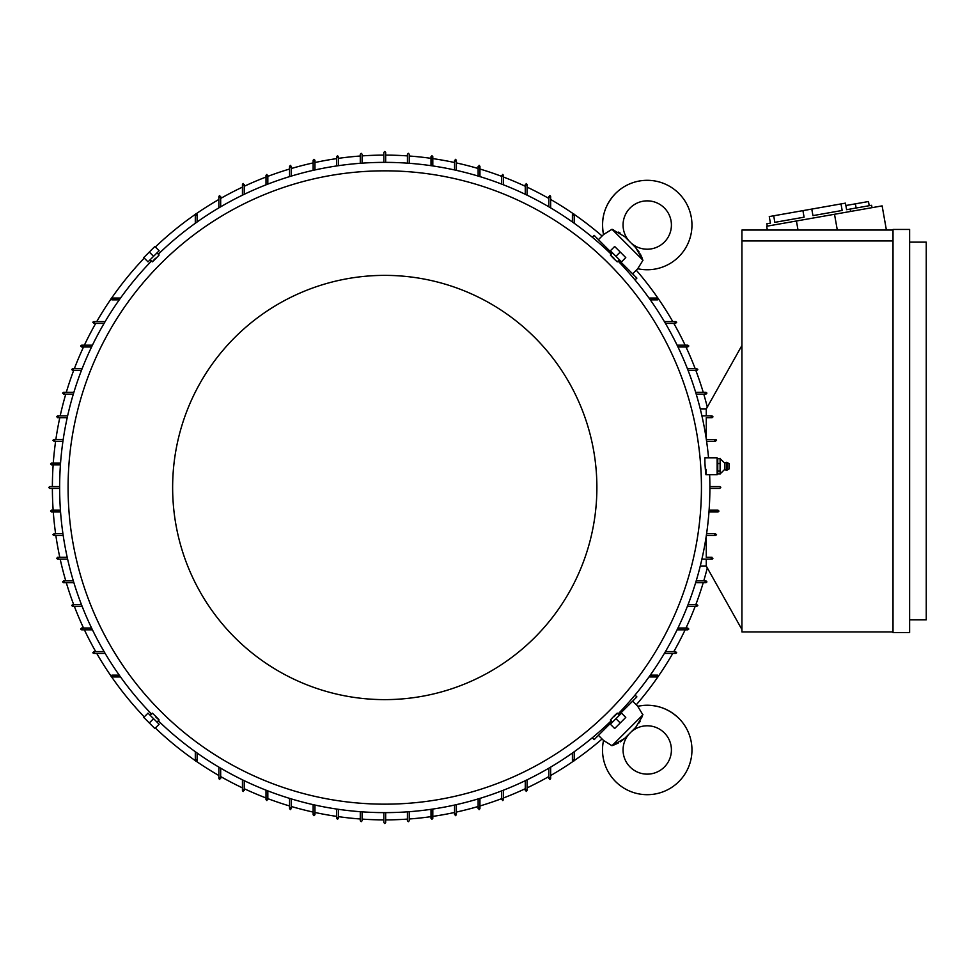 <?xml version="1.0" encoding="UTF-8"?>
<svg xmlns="http://www.w3.org/2000/svg" width="975" height="975" viewBox="0 0 975 975"><rect width="100%" height="100%" fill="white"/><g stroke="black" fill="none" stroke-linecap="round" stroke-linejoin="round"><path stroke-width="1.46" d="M620.222 741.902L624.622 738.453L611.995 745.717L603.537 740.452A44.716 44.716 0 0 0 678.856 781.584A44.716 44.716 0 0 0 637.723 706.266L642.537 714.261M630.142 767.057A24.168 24.168 0 0 1 629.094 733.992L631.252 731.835A24.168 24.168 0 0 1 664.328 732.871A24.168 24.168 0 0 1 664.328 767.057A24.168 24.168 0 0 1 630.142 767.057M613.592 745.119L616.298 743.974M617.138 743.584L618.296 742.999M635.688 727.387L625.085 737.977M639.222 722.865L640.148 721.244M642.354 716.381L635.724 727.362M603.537 740.452L598.431 735.357L612.105 721.683M611.995 745.717L642.976 714.736M618.942 714.846L632.617 701.171L637.723 706.266C653.482 703.316 667.193 707.338 678.856 718.343M606.974 726.802L605.962 725.79M623.049 708.703L624.073 709.715M598.431 735.357L594.153 739.623L592.3 737.77M635.042 695.041L636.894 696.893L632.617 701.171M574.226 751.725L574.226 760.354L573.312 761.268M573.836 761.109L572.8 759.61M656.87 675.541L658.369 676.565M658.527 676.053L657.625 676.955L648.997 676.955M650.276 675.151L657.625 675.151M572.41 760.354L572.41 753.017M550.656 767.13L550.656 778.489L549.742 779.391M550.192 779.281L549.303 777.697M385.673 812.638L385.673 822.608L384.759 823.509L383.857 822.608L383.857 812.638M362.103 811.846L362.103 820.792L361.189 821.693L360.287 820.792L360.287 811.712M409.244 811.712L409.244 820.792L408.33 821.693L407.428 820.792L407.428 811.846M432.803 809.067L432.803 818.378L431.901 819.28M432.035 819.268L431.779 817.477M456.373 804.655L456.373 814.747L455.471 815.661M455.666 815.636L455.276 813.869M479.944 798.391L479.944 808.702L479.042 809.616M479.298 809.579L478.786 807.836M503.514 790.177L503.514 799.646L502.612 800.548M502.929 800.487L502.283 798.793M527.085 779.829L527.085 790.579L526.183 791.481M526.561 791.395L525.793 789.75M548.84 778.489L548.84 768.203M525.269 790.579L525.269 780.707M501.698 799.646L501.698 790.871M478.128 808.702L478.128 798.939M454.569 814.747L454.569 805.057M430.999 818.378L430.999 809.335M196.718 759.61L195.695 761.109M196.207 761.268L195.305 760.354L195.305 751.725M220.228 777.697L219.326 779.281M219.777 779.391L218.875 778.489L218.875 767.13M243.726 789.75L242.958 791.395M243.348 791.481L242.446 790.579L242.446 779.829M267.235 798.793L266.602 800.487M266.918 800.548L266.004 799.646L266.004 790.177M290.745 807.836L290.233 809.579M290.489 809.616L289.575 808.702L289.575 798.391M314.242 813.869L313.865 815.636M314.06 815.661L313.146 814.747L313.146 804.655M337.752 817.477L337.496 819.268M337.618 819.28L336.716 818.378L336.716 809.067M338.532 809.335L338.532 818.378M314.962 805.057L314.962 814.747M291.391 798.939L291.391 808.702M267.82 790.871L267.82 799.646M244.25 780.707L244.25 790.579M220.679 768.203L220.679 778.489M197.121 753.017L197.121 760.354M120.534 676.955L111.906 676.955L110.992 676.053M111.162 676.565L112.649 675.541M111.906 675.151L119.243 675.151M674.968 652.043L676.54 652.933M676.662 652.482L675.748 653.396L664.389 653.396M687.022 628.534L688.655 629.302M688.74 628.912L687.838 629.826L677.089 629.826M696.053 605.024L697.747 605.67M697.807 605.341L696.906 606.255L687.436 606.255M705.096 581.527L706.838 582.026M706.875 581.783L705.973 582.684L695.65 582.684M706.266 566L700.282 566M741.926 629.521L706.266 566.061L706.266 559.114M893.015 631.934L741.926 631.934L741.926 230.051L893.015 230.051M893.015 240.935L741.926 240.935M893.015 632.543L893.015 229.442L909.626 229.442L909.626 632.543L893.015 632.543M909.626 619.856L926.25 619.856L926.25 242.141L909.626 242.141M884.252 230.051L886.336 229.686L882.131 205.883L766.667 226.237L767.349 230.051M767.264 226.127L766.85 223.75L770.421 223.117L769.263 216.572L841.011 203.921L845.447 203.141L846.605 209.686L850.176 209.064L850.59 211.441M841.011 203.921L842.168 210.466L812.943 215.621L811.785 209.077M802.925 210.637L804.082 217.181L774.845 222.337L773.699 215.792M842.168 210.466L812.943 215.621M850.176 209.064L871.601 205.286L872.016 207.663M848.384 209.369L846.605 209.686M845.861 205.518L868.481 201.533L869.213 205.701M855.392 203.848L856.123 208.004M796.429 220.984L798.025 230.051M834.515 214.268L837.306 230.051M706.266 415.886L706.266 408.939L741.926 345.479M711.128 416.983L712.908 416.666M712.92 416.752L712.664 417.422M706.266 417.702L712.006 417.702L706.266 417.702L706.266 439.079M706.327 439.457L715.967 439.518M716.454 439.969L715.638 439.457M715.638 441.273L706.595 441.273L715.638 441.273M709.898 486.598L719.977 486.598M720.683 487.098L719.867 488.402L709.898 488.402M718.051 510.169L709.105 510.169L718.051 510.169L718.965 511.071L718.051 511.972L708.971 511.972M706.595 533.727L715.638 533.727L706.595 533.727M716.54 534.641L715.638 535.543L706.327 535.543M714.736 534.507L716.527 534.8M706.266 557.298L712.006 557.298L706.266 557.298L706.266 535.921M712.493 558.98L712.92 558.236M712.908 558.334L711.128 558.017M701.915 415.886L712.006 415.886L712.92 416.788M716.54 440.237L714.736 440.493M719.867 486.598L720.769 487.5M706.266 409L700.282 409M712.006 559.114L701.915 559.114M696.199 580.868L705.973 580.868M688.143 604.439L696.906 604.439M677.966 628.01L687.838 628.01M665.462 651.58L675.748 651.58M695.65 392.316L705.973 392.316L706.875 393.217M706.838 392.974L705.096 393.473M687.436 368.745L696.906 368.745L697.807 369.659M697.747 369.33L696.053 369.976M677.089 345.174L687.838 345.174L688.74 346.088M688.655 345.698L687.022 346.466M664.389 321.604L675.748 321.604L676.662 322.518M676.54 322.067L674.968 322.957M592.3 237.23L594.153 235.377L598.431 239.643L603.537 234.548L611.995 229.283L624.622 236.547L635.724 247.638L642.976 260.264L637.723 268.734L632.617 273.829L636.894 278.107L635.042 279.959M624.073 265.285L623.049 266.297M605.962 249.21L606.974 248.198M632.617 273.829L618.942 260.154M612.105 253.317L598.431 239.643M642.976 260.264L611.995 229.283L611.52 229.722M615.603 193.416A44.716 44.716 0 0 0 603.537 234.548L603.537 234.548C600.576 218.79 604.597 205.067 615.603 193.416A44.716 44.716 0 0 1 678.856 193.416A44.716 44.716 0 0 1 637.723 268.734L637.723 268.734M664.328 242.129A24.168 24.168 0 0 1 631.252 243.165L629.094 241.008A24.168 24.168 0 0 1 630.142 207.943A24.168 24.168 0 0 1 664.328 207.943A24.168 24.168 0 0 1 664.328 242.129M642.379 258.668L641.233 255.962M640.843 255.121L640.258 253.975M639.161 252.038L635.249 247.175M620.124 233.037L618.503 232.111M613.641 229.905L611.995 229.283M648.997 298.045L657.625 298.045L658.527 298.947M658.369 298.435L656.87 299.459M572.8 215.39L573.836 213.891M573.312 213.732L574.226 214.646L574.226 223.275M572.41 221.983L572.41 214.646M657.625 299.849L650.276 299.849M675.748 323.42L665.462 323.42M687.838 346.99L677.966 346.99M696.906 370.561L688.143 370.561M705.973 394.132L696.199 394.132M549.303 197.303L550.192 195.719M549.742 195.609L550.656 196.511L550.656 207.87M525.793 185.25L526.561 183.605M526.183 183.519L527.085 184.421L527.085 195.171M502.283 176.207L502.929 174.513M502.612 174.452L503.514 175.354L503.514 184.823M478.786 167.164L479.298 165.421M479.042 165.384L479.944 166.298L479.944 176.609M455.276 161.131L455.666 159.364M455.471 159.339L456.373 160.253L456.373 170.345M431.779 157.523L432.035 155.732M431.901 155.72L432.803 156.622L432.803 165.933M407.428 163.154L407.428 154.208L408.33 153.307L409.244 154.208L409.244 163.288M383.857 162.362L383.857 152.393L384.759 151.491L385.673 152.393L385.673 162.362M360.287 163.288L360.287 154.208L361.189 153.307L362.103 154.208L362.103 163.154M430.999 165.665L430.999 156.622M454.569 169.942L454.569 160.253M478.128 176.061L478.128 166.298M501.698 184.129L501.698 175.354M525.269 194.293L525.269 184.421M548.84 206.798L548.84 196.511M336.716 165.933L336.716 156.622L337.618 155.72M337.496 155.732L337.752 157.523M313.146 170.345L313.146 160.253L314.06 159.339M313.865 159.364L314.242 161.131M289.575 176.609L289.575 166.298L290.489 165.384M290.233 165.421L290.745 167.164M266.004 184.823L266.004 175.354L266.918 174.452M266.602 174.513L267.235 176.207M242.446 195.171L242.446 184.421L243.348 183.519M242.958 183.605L243.726 185.25M218.875 207.87L218.875 196.511L219.777 195.609M219.326 195.719L220.228 197.303M195.305 223.275L195.305 214.646L196.207 213.732M195.695 213.891L196.718 215.39M112.649 299.459L111.162 298.435M110.992 298.947L111.906 298.045L120.534 298.045M244.25 184.421L244.25 194.293M267.82 175.354L267.82 184.129M291.391 166.298L291.391 176.061M314.962 160.253L314.962 169.942M338.532 156.622L338.532 165.665M119.243 299.849L111.906 299.849M197.121 214.646L197.121 221.983M220.679 196.511L220.679 206.798M60.413 464.831L51.468 464.831L50.566 463.929L51.468 463.028L60.547 463.028M94.563 322.957L92.991 322.067M92.869 322.518L93.771 321.604L105.129 321.604M82.509 346.466L80.864 345.698M80.779 346.088L81.681 345.174M73.466 369.976L71.772 369.33M71.711 369.659L72.625 368.745L82.095 368.745M64.423 393.473L62.692 392.974M62.644 393.217L63.558 392.316L73.868 392.316M58.403 416.983L56.623 416.605M56.611 416.788L57.513 415.886L67.616 415.886M54.783 440.493L52.991 440.237M52.979 440.359L53.893 439.457L63.192 439.457M59.633 488.402L49.652 488.402L48.75 487.5L49.652 486.598L59.633 486.598M60.547 511.972L51.468 511.972L50.566 511.071L51.468 510.169L60.413 510.169M62.936 441.273L53.893 441.273M67.214 417.702L57.513 417.702M73.32 394.132L63.558 394.132M81.388 370.561L72.625 370.561M91.553 346.99L81.693 346.99M81.693 345.174L92.43 345.174M104.069 323.42L93.771 323.42M618.065 713.956A325.138 325.138 0 0 0 709.642 474.74M708.545 457.811A325.138 325.138 0 0 0 618.065 261.044M611.227 254.207A325.138 325.138 0 0 0 158.303 254.207M151.466 261.044A325.138 325.138 0 0 0 151.466 713.956M705.961 474.74L717.149 474.74L717.149 457.811L704.84 457.811L704.937 463.247C705.717 475.447 706.095 477.47 706.058 469.304M157.255 253.147L159.12 255.023L155.829 258.57C151.344 262.909 151.247 262.799 155.525 258.253M619.113 259.984L617.236 261.861L613.689 258.57C609.363 254.085 609.46 253.975 614.006 258.253M701.439 487.5A316.668 316.668 0 0 0 384.759 170.832A316.668 316.668 0 0 0 68.092 487.5A316.668 316.668 0 0 0 384.759 804.168A316.668 316.668 0 0 0 701.439 487.5M720.172 463.527L717.758 463.527L717.758 458.689L717.149 459.81M724.62 463.076L726.277 462.345L726.277 470.206L724.62 469.475L724.62 463.076L720.172 458.689L717.758 458.689M720.098 458.408L720.098 463.808M720.098 470.949L720.098 474.021M724.62 469.475L720.172 473.862L717.758 473.862L717.149 472.741M720.098 463.088L720.098 471.547M726.997 470.133L728.995 468.999L728.995 463.552L726.997 462.418L726.997 470.133L726.277 470.206M720.172 471.108L717.758 471.108L717.758 463.527M717.758 473.862L717.758 471.108M148.663 261.227L158.486 251.404M153.575 256.315L159.132 250.758L154.854 246.48L143.752 257.595L148.017 261.873L153.575 256.315L149.297 252.038M611.033 251.404L620.868 261.227M615.944 256.315L621.502 261.873L625.779 257.595L614.664 246.48L610.399 250.758L615.944 256.315L620.222 252.038M596.883 487.5A212.123 212.123 0 0 0 384.759 275.377A212.123 212.123 0 0 0 172.636 487.5A212.123 212.123 0 0 0 384.759 699.623A212.123 212.123 0 0 0 596.883 487.5M158.303 720.793A325.138 325.138 0 0 0 611.227 720.793M150.418 715.016L152.283 713.139L155.829 716.43C160.168 720.915 160.058 721.025 155.525 716.747M612.276 721.853L610.399 719.977L613.689 716.43C618.174 712.091 618.284 712.201 614.006 716.747M620.868 713.773L611.033 723.596M615.944 718.685L610.399 724.242L614.664 728.52L625.779 717.405L621.502 713.127L615.944 718.685L620.222 722.963M158.486 723.596L148.663 713.773M153.575 718.685L148.017 713.127L143.752 717.405L149.297 722.963L154.854 728.52L159.132 724.242L153.575 718.685L149.297 722.963M93.771 651.58L104.069 651.58M92.991 652.933L94.563 652.043M105.129 653.396L93.771 653.396L92.869 652.482M81.693 628.01L91.553 628.01M80.864 629.302L82.509 628.534M81.681 629.826L80.779 628.912M92.43 629.826L81.693 629.826M72.625 604.439L81.388 604.439M71.772 605.67L73.466 605.024M82.095 606.255L72.625 606.255L71.711 605.341M63.558 580.868L73.32 580.868M62.692 582.026L64.423 581.527M73.868 582.684L63.558 582.684L62.644 581.783M57.513 557.298L67.214 557.298M56.623 558.395L58.403 558.017M67.616 559.114L57.513 559.114L56.611 558.212M53.893 533.727L62.936 533.727M52.991 534.763L54.783 534.507M63.192 535.543L53.893 535.543L52.979 534.641M385.673 819.89A332.39 332.39 0 0 0 407.428 819.11M409.244 818.988A332.39 332.39 0 0 0 430.999 816.66M432.803 816.392A332.39 332.39 0 0 0 454.569 812.48M456.373 812.078A332.39 332.39 0 0 0 478.128 806.508M479.944 805.972A332.39 332.39 0 0 0 501.698 798.635M503.514 797.952A332.39 332.39 0 0 0 525.269 788.726M527.085 787.873A332.39 332.39 0 0 0 548.84 776.563M550.656 775.527A332.39 332.39 0 0 0 573.263 761.268M574.178 760.634A332.39 332.39 0 0 0 602.075 739.001M636.261 704.815A332.39 332.39 0 0 0 657.893 676.918M658.527 676.004A332.39 332.39 0 0 0 672.787 653.396M673.822 651.58A332.39 332.39 0 0 0 685.132 629.826M685.986 628.01A332.39 332.39 0 0 0 695.212 606.255M695.894 604.439A332.39 332.39 0 0 0 703.231 582.684M703.767 580.868A332.39 332.39 0 0 0 707.289 567.877M707.289 407.123A332.39 332.39 0 0 0 703.767 394.132M703.231 392.316A332.39 332.39 0 0 0 695.894 370.561M695.212 368.745A332.39 332.39 0 0 0 685.986 346.99M685.132 345.174A332.39 332.39 0 0 0 673.822 323.42M672.787 321.604A332.39 332.39 0 0 0 658.527 298.996M657.893 298.082A332.39 332.39 0 0 0 636.261 270.185M602.075 235.999A332.39 332.39 0 0 0 574.178 214.366M573.263 213.732A332.39 332.39 0 0 0 550.656 199.473M548.84 198.437A332.39 332.39 0 0 0 527.085 187.127M525.269 186.274A332.39 332.39 0 0 0 503.514 177.048M501.698 176.365A332.39 332.39 0 0 0 479.944 169.028M478.128 168.492A332.39 332.39 0 0 0 456.373 162.923M454.569 162.52A332.39 332.39 0 0 0 432.803 158.608M430.999 158.34A332.39 332.39 0 0 0 409.244 156.012M407.428 155.89A332.39 332.39 0 0 0 385.673 155.11M383.857 155.11A332.39 332.39 0 0 0 362.103 155.89M360.287 156.012A332.39 332.39 0 0 0 338.532 158.34M336.716 158.608A332.39 332.39 0 0 0 314.962 162.52M313.146 162.923A332.39 332.39 0 0 0 291.391 168.492M289.575 169.028A332.39 332.39 0 0 0 267.82 176.365M266.004 177.048A332.39 332.39 0 0 0 244.25 186.274M242.446 187.127A332.39 332.39 0 0 0 220.679 198.437M218.875 199.473A332.39 332.39 0 0 0 196.255 213.732M195.341 214.366A332.39 332.39 0 0 0 155.354 246.98M144.239 258.082A332.39 332.39 0 0 0 111.625 298.082M111.004 298.996A332.39 332.39 0 0 0 96.732 321.604M95.696 323.42A332.39 332.39 0 0 0 84.386 345.174M83.533 346.99A332.39 332.39 0 0 0 74.319 368.745M73.625 370.561A332.39 332.39 0 0 0 66.3 392.316M65.764 394.132A332.39 332.39 0 0 0 60.182 415.886M59.792 417.702A332.39 332.39 0 0 0 55.868 439.457M55.612 441.273A332.39 332.39 0 0 0 53.284 463.028M53.15 464.831A332.39 332.39 0 0 0 52.382 486.598M52.382 488.402A332.39 332.39 0 0 0 53.15 510.169M53.284 511.972A332.39 332.39 0 0 0 55.612 533.727M55.868 535.543A332.39 332.39 0 0 0 59.792 557.298M60.182 559.114A332.39 332.39 0 0 0 65.764 580.868M66.3 582.684A332.39 332.39 0 0 0 73.625 604.439M74.319 606.255A332.39 332.39 0 0 0 83.533 628.01M84.386 629.826A332.39 332.39 0 0 0 95.696 651.58M96.732 653.396A332.39 332.39 0 0 0 111.004 676.004M111.625 676.918A332.39 332.39 0 0 0 144.239 716.918M155.354 728.02A332.39 332.39 0 0 0 195.341 760.634M196.255 761.268A332.39 332.39 0 0 0 218.875 775.527M220.679 776.563A332.39 332.39 0 0 0 242.446 787.873M244.25 788.726A332.39 332.39 0 0 0 266.004 797.952M267.82 798.635A332.39 332.39 0 0 0 289.575 805.972M291.391 806.508A332.39 332.39 0 0 0 313.146 812.078M314.962 812.48A332.39 332.39 0 0 0 336.716 816.392M338.532 816.66A332.39 332.39 0 0 0 360.287 818.988M362.103 819.11A332.39 332.39 0 0 0 383.857 819.89M726.997 462.418L726.277 462.345M150.418 259.984L152.283 261.861M612.276 253.147L610.399 255.023M619.113 715.016L617.236 713.139M157.255 721.853L159.12 719.977"/></g></svg>
